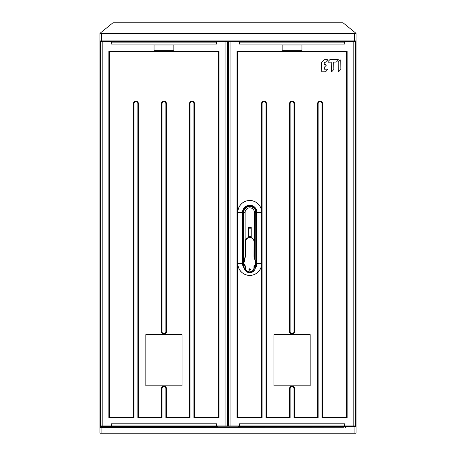 <?xml version="1.0" encoding="UTF-8"?>
<svg xmlns="http://www.w3.org/2000/svg" width="456" height="456" viewBox="0 0 456 456"><rect width="100%" height="100%" fill="white"/><g stroke="black" fill="none" stroke-linecap="round" stroke-linejoin="round"><path stroke-width="0.68" d="M100.383 43.103L99.904 43.103L100.383 43.103L99.904 43.103L99.904 41.656L99.904 424.981L100.383 424.981L99.904 424.981L99.904 433.2L101.112 433.2L101.112 427.489L99.961 427.414L110.534 427.414L112.455 427.238L111.988 426.434L217.848 426.434L217.848 425.95M340.752 69.546A0.319 0.319 0 0 0 340.843 69.323L340.74 60.255A0.319 0.319 0 0 0 340.193 60.038L338.306 61.97A0.319 0.319 0 0 0 338.215 62.198L338.318 71.261A0.319 0.319 0 0 0 338.859 71.478L340.752 69.546A0.319 0.319 0 0 0 340.843 69.323M333.838 69.397L333.758 62.432L333.838 69.397A0.319 0.319 0 0 1 333.746 69.626L331.86 71.558A0.319 0.319 0 0 1 331.312 71.341L331.216 62.461A0.319 0.319 0 0 0 330.891 62.147L328.16 62.176A0.319 0.319 0 0 1 327.927 61.64L329.813 59.707A0.319 0.319 0 0 1 330.041 59.611A0.319 0.319 0 0 0 329.813 59.707M333.758 62.432A0.319 0.319 0 0 1 334.077 62.113L336.169 62.084A0.319 0.319 0 0 0 336.397 61.993L338.284 60.061A0.319 0.319 0 0 0 338.05 59.519L330.041 59.611M324.313 59.673L327.231 59.645L324.313 59.673A0.319 0.319 0 0 0 324.085 59.77L321.754 62.158A0.319 0.319 0 0 0 321.662 62.386L321.765 71.484A0.319 0.319 0 0 0 322.09 71.797L325.459 71.757A0.319 0.319 0 0 0 325.681 71.66L327.568 69.728A0.319 0.319 0 0 0 327.34 69.192L324.609 69.221L324.267 67.448A0.319 0.319 0 0 1 324.358 67.22L326.245 65.288L326.023 64.752L324.233 64.438L324.216 62.54L325.573 62.113L327.459 60.181A0.319 0.319 0 0 0 327.231 59.645L324.313 59.673A0.319 0.319 0 0 0 324.085 59.77M324.484 69.198A0.319 0.319 0 0 0 324.609 69.221L327.34 69.192L324.609 69.221A0.319 0.319 0 0 1 324.484 69.198M324.946 62.215L325.35 62.21A0.319 0.319 0 0 0 325.43 62.198M324.21 62.54A0.319 0.319 0 0 1 324.233 62.432A0.319 0.319 0 0 0 324.21 62.54L324.222 63.19M324.279 64.609A0.319 0.319 0 0 0 324.558 64.763L325.288 64.758L324.558 64.763M324.273 67.944L324.267 67.448M355.617 43.103L356.096 43.103L355.617 43.103L356.096 43.103L356.096 41.656L356.096 424.981L355.617 424.981L356.096 424.981L356.096 426.434L344.012 426.434L343.545 427.238L344.012 426.434L238.152 426.434L238.152 425.95M101.112 427.489L343.545 427.238M217.848 426.223L238.152 426.223M354.888 427.489L354.888 433.2L356.096 433.2L356.096 426.434M354.888 433.2L101.112 433.2M101.095 425.95L101.095 426.434M99.904 426.434L111.988 426.434M102.076 425.95L102.076 426.434M99.904 426.765L99.961 427.414M356.039 427.414L356.096 426.765M354.905 425.95L354.905 426.434M353.924 425.95L353.924 426.434M101.038 33.391L99.904 33.385L99.904 41.656L356.096 41.656L356.096 33.385L354.962 33.391M356.096 40.926L99.904 40.926M100.024 33.288L112.951 22.8L343.049 22.8L355.976 33.288M225.099 425.95L355.617 425.95L355.617 41.895L225.099 41.895L225.099 425.95L216.549 425.95L216.725 423.789L111.173 423.789L111.349 424.981L216.549 424.981M216.549 425.95L100.383 425.95L100.383 41.895L225.099 41.895M227.515 425.95L227.515 41.895M111.173 425.95L111.173 423.789M111.173 41.895L111.173 44.055L111.349 42.864L216.549 42.864L216.725 44.055L111.173 44.055M216.725 41.895L216.725 44.055M216.725 425.95L216.725 423.789M173.377 45.024A0.484 0.484 0 0 1 173.861 45.503L173.861 49.858A0.484 0.484 0 0 1 173.377 50.337L154.527 50.337A0.484 0.484 0 0 1 154.042 49.858L154.042 45.503A0.484 0.484 0 0 1 154.527 45.024L173.377 45.024M108.841 51.306L219.057 51.306L219.057 417.73L193.92 417.73L193.92 103.769A1.932 1.932 0 0 0 191.987 101.836A1.932 1.932 0 0 0 190.055 103.769L190.055 417.73L165.881 417.73L165.881 388.729A1.932 1.932 0 0 0 163.949 386.796A1.932 1.932 0 0 0 162.017 388.729L162.017 417.73L137.849 417.73L137.849 103.769A1.932 1.932 0 0 0 135.916 101.836A1.932 1.932 0 0 0 133.978 103.769L133.978 417.73L108.841 417.73L108.841 51.306L109.457 51.921L218.441 51.921L218.441 417.115L194.535 417.115L194.535 103.769A2.548 2.548 0 0 0 191.987 101.221A2.548 2.548 0 0 0 189.44 103.769L189.44 417.115L166.503 417.115L166.503 388.729A2.548 2.548 0 0 0 163.949 386.181A2.548 2.548 0 0 0 161.401 388.729L161.401 417.115L138.464 417.115L138.464 103.769A2.548 2.548 0 0 0 135.916 101.221A2.548 2.548 0 0 0 133.363 103.769L133.363 417.115L109.457 417.115L109.457 51.921M111.349 425.95L111.349 424.981M111.349 41.895L111.349 42.864M216.549 41.895L216.549 42.864M219.057 51.306L218.441 51.921M219.057 417.73L218.441 417.115M193.92 417.73L194.535 417.115M190.055 417.73L189.44 417.115M165.881 417.73L166.503 417.115M162.017 417.73L161.401 417.115M137.849 417.73L138.464 417.115M133.978 417.73L133.363 417.115M108.841 417.73L109.457 417.115M161.401 103.769A2.548 2.548 0 0 1 163.949 101.221A2.548 2.548 0 0 1 166.503 103.769L166.503 331.689A2.548 2.548 0 0 1 163.949 334.237A2.548 2.548 0 0 1 161.401 331.689L161.401 103.769L162.017 103.769A1.932 1.932 0 0 1 163.949 101.836A1.932 1.932 0 0 1 165.881 103.769L165.881 331.689A1.932 1.932 0 0 1 163.949 333.621A1.932 1.932 0 0 1 162.017 331.689L162.017 103.769M182.075 385.827L145.823 385.827L145.823 334.59L182.075 334.59L182.075 385.827M344.827 423.789L344.65 424.981L239.451 424.981L239.275 423.789L344.827 423.789L344.827 425.95M239.275 423.789L239.275 425.95M239.275 44.055L344.827 44.055L344.65 42.864L239.451 42.864L239.275 44.055L239.275 41.895M344.827 44.055L344.827 41.895M301.957 45.503A0.484 0.484 0 0 0 301.473 45.024L282.623 45.024A0.484 0.484 0 0 0 282.139 45.503L282.139 49.858A0.484 0.484 0 0 0 282.623 50.337L301.473 50.337A0.484 0.484 0 0 0 301.957 49.858L301.957 45.503M347.158 51.306L236.943 51.306L236.943 417.73L262.08 417.73L262.08 103.769A1.932 1.932 0 0 1 264.013 101.836A1.932 1.932 0 0 1 265.945 103.769L265.945 417.73L290.119 417.73L290.119 388.729A1.932 1.932 0 0 1 292.051 386.796A1.932 1.932 0 0 1 293.983 388.729L293.983 417.73L318.151 417.73L318.151 103.769A1.932 1.932 0 0 1 320.083 101.836A1.932 1.932 0 0 1 322.022 103.769L322.022 417.73L347.158 417.73L347.158 51.306L346.543 51.921L237.559 51.921L237.559 417.115L236.943 417.73M344.65 424.981L344.65 425.95M239.451 424.981L239.451 425.95M228.484 425.95L228.484 41.895M239.451 42.864L239.451 41.895M344.65 42.864L344.65 41.895M236.943 51.306L237.559 51.921M237.559 417.115L261.465 417.115L261.465 265.905A11.964 11.964 0 0 1 237.787 263.46L237.787 212.462A11.964 11.964 0 0 1 261.465 210.011L261.465 103.769A2.548 2.548 0 0 1 264.013 101.221A2.548 2.548 0 0 1 266.56 103.769L266.56 417.115L289.497 417.115L289.497 388.729A2.548 2.548 0 0 1 292.051 386.181A2.548 2.548 0 0 1 294.599 388.729L294.599 417.115L317.536 417.115L317.536 103.769A2.548 2.548 0 0 1 320.083 101.221A2.548 2.548 0 0 1 322.637 103.769L322.637 417.115L346.543 417.115L347.158 417.73M346.543 417.115L346.543 51.921M322.637 417.115L322.022 417.73M317.536 417.115L318.151 417.73M294.599 417.115L293.983 417.73M289.497 417.115L290.119 417.73M266.56 417.115L265.945 417.73M261.465 417.115L262.08 417.73M294.599 103.769A2.548 2.548 0 0 0 292.051 101.221A2.548 2.548 0 0 0 289.497 103.769L289.497 331.689A2.548 2.548 0 0 0 292.051 334.237A2.548 2.548 0 0 0 294.599 331.689L294.599 103.769L293.983 103.769A1.932 1.932 0 0 0 292.051 101.836A1.932 1.932 0 0 0 290.119 103.769L290.119 331.689A1.932 1.932 0 0 0 292.051 333.621A1.932 1.932 0 0 0 293.983 331.689L293.983 103.769M273.925 385.827L310.177 385.827L310.177 334.59L273.925 334.59L273.925 385.827M340.74 60.255A0.319 0.319 0 0 0 340.193 60.038M338.318 71.261A0.319 0.319 0 0 0 338.859 71.478M336.169 62.09L334.077 62.107M338.284 60.061A0.319 0.319 0 0 0 338.05 59.519M325.459 71.763L322.09 71.791L325.459 71.757A0.319 0.319 0 0 0 325.681 71.66M244.986 265.973L244.131 264.685L244.986 265.973A0.484 0.484 0 0 1 245.077 266.253L245.123 267.552L245.077 266.253M254.351 266.008L255.217 264.719L254.351 266.008A0.484 0.484 0 0 0 254.26 266.287L254.26 267.581A4.594 4.594 0 0 1 249.649 272.158A4.594 4.594 0 0 1 245.071 267.552M254.305 256.517L255.611 262.844L254.305 256.517A0.484 0.484 0 0 1 254.294 256.409L254.345 241.959L254.294 256.409M245.1 256.483L243.749 262.798L245.1 256.483A0.484 0.484 0 0 0 245.111 256.38L245.163 241.931A4.594 4.594 0 0 1 249.768 237.354A4.594 4.594 0 0 1 254.345 241.959M255.257 264.754A2.417 2.417 0 0 0 255.662 262.833M243.703 262.787A2.417 2.417 0 0 0 244.091 264.714M250.384 269.502A0.724 0.724 0 0 1 249.654 270.226A0.724 0.724 0 0 1 248.93 269.496A0.724 0.724 0 0 1 249.66 268.772A0.724 0.724 0 0 1 250.384 269.502M255.793 262.73A6.042 6.042 0 0 1 255.388 264.907L255.793 262.73L255.719 211.493L254.875 209.258L253.336 207.594L250.806 206.511L248.708 206.511L246.217 207.56L244.08 210.376L243.709 212.462L243.709 262.753A6.042 6.042 0 0 1 243.709 262.73M244.114 264.907A6.042 6.042 0 0 1 243.994 264.565L244.114 267.085A5.637 5.637 0 0 0 249.751 272.722A5.637 5.637 0 0 0 255.388 267.085L255.388 264.907M245.111 256.414L245.111 212.462A4.646 4.646 0 0 1 249.751 207.816A4.646 4.646 0 0 1 254.397 212.462L254.397 256.933M254.397 265.945L254.397 267.085A4.646 4.646 0 0 1 254.135 268.612M248.303 237.114L248.303 227.447L251.205 227.447L251.205 237.114L248.303 237.114M261.681 263.46A11.93 11.93 0 0 1 249.751 275.39A11.93 11.93 0 0 1 237.821 263.46L237.821 212.462A11.93 11.93 0 0 1 249.751 200.532A11.93 11.93 0 0 1 261.681 212.462L261.681 263.46L256.99 263.46L256.99 212.462L261.681 212.462M244.114 266.236A6.281 6.281 0 0 1 243.47 263.46L243.47 212.462A6.281 6.281 0 0 1 249.751 206.175A6.281 6.281 0 0 1 256.038 212.462L256.038 263.46A6.281 6.281 0 0 1 255.388 266.236M250.35 269.713A6.281 6.281 0 0 1 248.959 269.69M254.397 212.462L256.038 212.462A6.281 6.281 0 0 0 249.751 206.175A6.281 6.281 0 0 0 243.47 212.462A6.281 6.281 0 0 1 249.751 206.175A6.281 6.281 0 0 1 256.038 212.462L256.523 212.462L256.523 263.46A6.766 6.766 0 0 1 255.388 267.205M251.205 236.385L251.205 228.171M250.96 236.385L248.303 236.385M248.303 228.171L248.543 236.385M250.96 228.171L248.543 228.171M110.534 426.434L110.534 427.414M345.466 427.414L345.466 426.434M101.352 40.926L101.352 33.436L354.648 33.436L354.648 40.926M354.996 33.385L101.004 33.385M102.799 426.434L102.799 41.895M193.92 103.769L194.535 103.769M189.44 103.769L190.055 103.769M165.881 388.729L166.503 388.729M161.401 388.729L162.017 388.729M137.849 103.769L138.464 103.769M133.363 103.769L133.978 103.769M165.881 103.769L166.503 103.769M166.503 331.689L165.881 331.689M162.017 331.689L161.401 331.689M353.2 426.434L353.2 41.895M230.901 41.895L230.901 425.95M322.637 103.769L322.022 103.769M318.151 103.769L317.536 103.769M294.599 388.729L293.983 388.729M290.119 388.729L289.497 388.729M266.56 103.769L265.945 103.769M262.08 103.769L261.465 103.769M290.119 103.769L289.497 103.769M293.983 331.689L294.599 331.689M289.497 331.689L290.119 331.689M245.032 265.945A0.536 0.536 0 0 1 245.128 266.253L245.368 266.258A0.775 0.775 0 0 0 245.225 265.802L245.032 265.945M253.969 266.287L254.209 266.287A0.536 0.536 0 0 1 254.311 265.973L254.117 265.837A0.775 0.775 0 0 0 253.969 266.287L253.963 267.581A4.298 4.298 0 0 1 249.649 271.867A4.298 4.298 0 0 1 245.368 267.552L245.123 267.552A4.543 4.543 0 0 0 249.649 272.107A4.543 4.543 0 0 0 254.209 267.581L254.26 266.287M254.26 267.581L253.963 267.581M254.117 265.837L255.217 264.719A2.365 2.365 0 0 0 255.611 262.844L254.02 256.574A0.775 0.775 0 0 1 254.003 256.409L254.055 241.959A4.298 4.298 0 0 0 249.768 237.644A4.298 4.298 0 0 0 245.453 241.931L245.402 256.38A0.775 0.775 0 0 1 245.385 256.546L243.988 262.855A2.126 2.126 0 0 0 244.33 264.543L245.225 265.802M254.055 241.959L254.294 241.959A4.543 4.543 0 0 0 249.768 237.405A4.543 4.543 0 0 0 245.214 241.931L245.111 256.38M245.163 241.931L245.453 241.931M243.988 262.855L243.749 262.798A2.365 2.365 0 0 0 244.131 264.685L244.33 264.543M255.018 264.583A2.126 2.126 0 0 0 255.377 262.89M245.368 267.552L245.368 266.258M245.071 267.085L244.114 267.085M255.719 211.493A6.042 6.042 0 0 0 244.08 210.376A6.042 6.042 0 0 0 243.709 212.462L245.111 212.462M255.388 267.085L254.397 267.085M255.377 267.444A6.897 6.897 0 0 0 256.648 263.46L256.648 212.462L256.99 212.462A7.239 7.239 0 0 0 249.751 205.223A7.239 7.239 0 0 0 242.512 212.462L242.512 263.46L237.787 263.46M237.787 212.462L242.854 212.462A6.897 6.897 0 0 1 249.751 205.565A6.897 6.897 0 0 1 256.648 212.462M244.125 267.444A6.897 6.897 0 0 1 242.854 263.46L242.512 263.46A7.239 7.239 0 0 0 244.211 268.111M255.297 268.111A7.239 7.239 0 0 0 256.99 263.46L256.648 263.46M242.854 263.46L242.854 212.462M244.114 267.205A6.766 6.766 0 0 1 242.985 263.46L242.985 212.462A6.766 6.766 0 0 1 249.751 205.69A6.766 6.766 0 0 1 256.523 212.462M243.646 263.46L242.985 263.46M256.523 263.46L255.753 263.46M256.038 212.462A6.281 6.281 0 0 0 249.751 206.175A6.281 6.281 0 0 0 243.47 212.462L242.985 212.462M354.888 40.926L354.888 41.656M101.112 41.656L101.112 40.926M108.602 425.95L108.602 426.434M347.398 425.95L347.398 426.434"/></g></svg>
